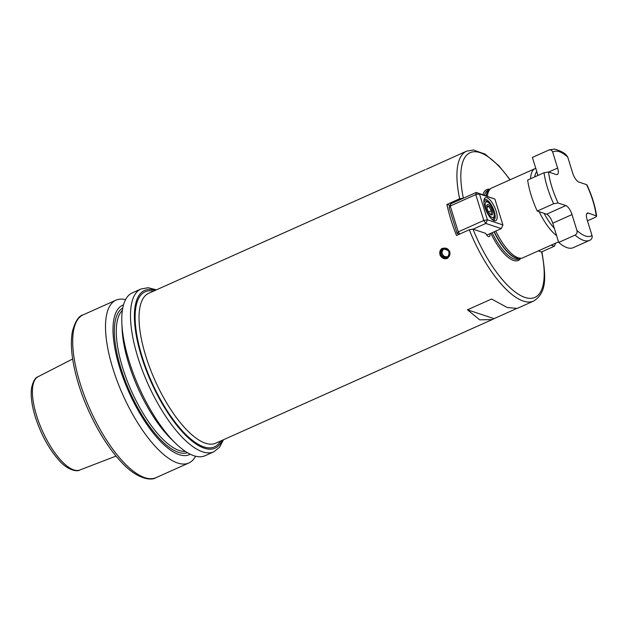<?xml version="1.0" encoding="UTF-8"?>
<svg xmlns="http://www.w3.org/2000/svg" width="628" height="628" viewBox="0 0 628 628"><rect width="100%" height="100%" fill="white"/><g stroke="black" fill="none" stroke-linecap="round" stroke-linejoin="round"><path stroke-width="0.94" d="M449.986 205.489L446.908 204.469L459.672 198.762L463.464 198.142L450.7 203.849L450.245 206.015L458.252 231.865L459.743 234.048M467.483 309.8L494.055 318.639L492.226 319.581L479.721 319.848L467.483 309.8L491.559 299.03L507.291 307.524L517.213 308.411L533.619 301.071C547.569 292.216 545.724 275.716 541.972 252.244L538.369 250.878M541.658 251.969A79.277 28.802 -114.1 0 1 524.922 297.421A79.277 28.802 -114.1 0 1 472.97 229.134L485.609 233.333A5.66 2.057 65.9 0 0 489.298 236.638A5.66 2.057 65.9 0 0 489.848 233.726M530.597 178.729A38.222 13.887 -114.1 0 1 535.072 168.61L491.724 187.992A38.222 13.887 65.9 0 0 490.484 188.777A38.222 13.887 65.9 0 0 487.399 196.148M558.535 241.859L522.928 257.778A38.222 13.887 -114.1 0 1 521.523 258.179A38.222 13.887 -114.1 0 1 495.814 231.057M534.734 176.884A35.396 12.858 -114.1 0 1 536.775 171.577L532.395 157.424A49.549 18 -114.1 0 1 532.858 157.196L549.233 149.872A49.549 18 -114.1 0 0 548.77 150.1C550.63 149.535 551.934 150.21 552.687 152.133L557.617 168.045L548.691 172.033M558.708 242.424L575.083 235.1A49.549 18 -114.1 0 0 589.684 240.336L590.147 240.108A49.549 18 -114.1 0 1 589.684 240.336L573.309 247.66A49.549 18 -114.1 0 1 558.708 242.424L554.328 228.27A35.396 12.858 -114.1 0 1 544.115 213.363L537.238 211.071A49.549 18 -114.1 0 1 527.638 180.055L544.013 172.731L548.519 171.978L556.243 174.545A8.494 3.085 65.9 0 0 557.311 174.545A8.494 3.085 65.9 0 0 557.617 168.045M536.775 171.577L537.968 175.432M554.328 228.27L552.75 223.191A8.494 3.085 65.9 0 0 546.588 214.179L544.115 213.363M587.463 220.805L594.904 217.484C596.576 216.652 597.008 216.04 596.184 215.655A46.15 16.768 65.9 0 0 586.576 184.632L586.968 184.915C592.016 195.826 595.226 206.204 596.6 216.032L588.452 213.08A8.494 3.085 65.9 0 0 587.384 213.08A8.494 3.085 65.9 0 0 587.086 219.588L592.008 235.5C592.487 237.541 591.866 239.08 590.147 240.108M532.395 157.424L548.77 150.1M537.238 211.071L553.621 203.755L558.119 202.993L565.852 205.568L546.588 214.179M586.576 184.632L578.851 182.057A8.494 3.085 65.9 0 1 572.681 173.053L567.759 157.141L566.786 155.587C564.65 152.949 560.553 150.783 554.493 149.087L549.233 149.872M565.852 205.568A8.494 3.085 65.9 0 1 572.014 214.572L576.944 230.492C577.415 232.548 576.794 234.079 575.083 235.1M494.911 199.092L476.228 192.435L475.773 194.602L479.439 193.942L494.911 199.092L502.91 224.942L487.438 219.792L479.439 193.942L476.228 192.435L463.464 198.142M502.91 224.942L501.301 228.6L485.837 223.458L487.438 219.792L483.78 220.452L475.773 194.602L450.245 206.015L449.099 207.515L457.098 233.365L459.131 234.315M457.098 233.365L458.252 231.865L483.78 220.452L485.837 223.458L473.072 229.165M501.301 228.6L486.755 235.108M472.97 229.134L469.281 229.777L456.517 235.484A82.111 29.83 65.9 0 1 450.928 219.714A82.111 29.83 65.9 0 1 446.908 204.469M551.133 245.171L554.32 246.231L541.556 251.938M555.678 243.138L554.32 246.231M426.286 169.301L466.588 151.16L473.41 149.998L485.044 154.096L498.797 165.659L510.171 179.749M449.742 251.145L447.685 258.241L440.102 255.455L442.285 248.288L449.742 251.145M494.055 318.639L516.122 308.772M213.81 451.822L205.081 455.724A89.192 32.397 -114.1 0 1 175.557 443.282A89.192 32.397 -114.1 0 1 129.125 361.147A89.192 32.397 65.9 0 1 121.856 323.177A89.192 32.397 65.9 0 1 132.28 292.884L141.002 288.982A89.192 32.397 -114.1 0 0 137.846 357.246A89.192 32.397 -114.1 0 0 213.81 451.822L219.557 447.262L223.45 439.757M121.856 323.177L122.107 329.017A81.821 29.72 65.9 0 0 128.771 363.855A81.821 29.72 -114.1 0 0 171.373 439.2L175.557 443.282M190.26 454.232A81.821 29.72 -114.1 0 1 119.744 367.89A81.821 29.72 65.9 0 1 123.496 304.918M195.543 456.218A89.192 32.397 -114.1 0 1 188.816 462.993A89.192 32.397 -114.1 0 1 112.859 368.424A89.192 32.397 65.9 0 1 116.007 300.153A89.192 32.397 65.9 0 1 125.545 299.658M442.363 248.248A5.66 5.275 -118.5 0 0 447.513 258.32A5.66 5.275 -118.5 0 0 447.764 258.194M442.826 248.492A5.236 4.875 61.5 0 1 449.467 251.255A5.236 4.875 61.5 0 1 447.199 258.006A5.236 4.875 61.5 0 1 440.558 255.243A5.236 4.875 61.5 0 1 442.826 248.492M449.099 207.515L450.7 203.849M496.112 211.087A12.599 4.577 65.9 0 0 489.581 199.508A12.599 4.577 65.9 0 0 484.157 199.359A12.599 4.577 65.9 0 0 484.934 207.366A12.599 4.577 65.9 0 0 493.632 220.546A12.599 4.577 65.9 0 0 496.112 211.087M492.799 220.059A11.186 4.066 65.9 0 0 493.883 219.973A11.186 4.066 65.9 0 0 494.275 211.416A11.186 4.066 65.9 0 0 484.753 199.555A11.186 4.066 65.9 0 0 483.968 200.301M489.071 203.142A8.494 3.085 65.9 0 0 485.954 208.457A8.494 3.085 65.9 0 0 491.096 216.903A8.494 3.085 65.9 0 0 494.181 214.58A8.494 3.085 65.9 0 0 493.49 210.961A8.494 3.085 65.9 0 0 489.071 203.142L488.262 202.357A9.907 3.603 65.9 0 0 484.981 200.976A9.907 3.603 65.9 0 0 483.945 202.569M491.426 218.905A9.907 3.603 65.9 0 0 493.074 219.07A9.907 3.603 65.9 0 0 494.228 215.702L494.181 214.58M487.21 208.873A5.66 2.057 65.9 0 0 491.12 214.8A5.66 2.057 65.9 0 0 492.234 210.545A5.66 2.057 65.9 0 0 489.298 205.34A5.66 2.057 65.9 0 0 486.865 205.278A5.66 2.057 65.9 0 0 487.21 208.873M486.763 205.819L488.961 206.479L491.253 210.718L491.363 214.234L490.311 214.234M491.253 210.718L488.545 211.934M488.961 206.479L486.857 207.421M463.37 198.11A79.277 28.802 -114.1 0 1 470.608 152.478A79.277 28.802 -114.1 0 1 509.944 179.844M520.808 258.281A38.787 14.091 -114.1 0 1 490.806 233.294M489.942 189.24A38.787 14.091 65.9 0 0 482.916 194.656M520.243 258.359L518.846 258.987A37.656 13.683 -114.1 0 1 492.148 232.698M489.502 189.601L488.105 190.229A37.656 13.683 65.9 0 0 484.439 195.167M489.33 189.758A37.656 13.683 65.9 0 0 486.033 195.693M520.015 258.391A37.656 13.683 -114.1 0 1 494.079 231.834M521.523 258.179L519.646 258.446A37.696 13.69 -114.1 0 1 494.315 231.724M490.484 188.777L489.047 189.994A37.696 13.69 65.9 0 0 486.221 195.755M556.62 235.673A38.222 13.887 -114.1 0 1 539.177 211.722M588.452 213.08L586.678 213.881M553.621 203.755A49.549 18 -114.1 0 1 544.013 172.731M567.759 157.141A46.15 16.768 65.9 0 0 552.687 152.133M576.944 230.492A46.15 16.768 65.9 0 0 592.008 235.5M548.519 171.978A46.15 16.768 65.9 0 0 558.119 202.993M572.014 214.572L552.75 223.191M533.619 301.071A82.111 29.83 -114.1 0 1 469.281 229.777M459.672 198.762A82.111 29.83 -114.1 0 1 466.588 151.16M425.117 169.701L148.703 293.292A82.111 29.83 65.9 0 0 145.806 356.139A82.111 29.83 -114.1 0 0 215.734 443.203L492.062 319.66M153.507 291.141A84.937 30.858 65.9 0 0 142.14 356.798A84.937 30.858 65.9 0 0 183.023 431.601A84.937 30.858 65.9 0 0 220.538 441.06M222.194 440.314A86.358 31.369 -114.1 0 1 184.349 433.979A86.358 31.369 -114.1 0 1 141.512 356.586A86.358 31.369 -114.1 0 1 155.171 290.395M122.358 310.452A77.864 28.284 65.9 0 0 122.703 367.937A77.864 28.284 65.9 0 0 185.378 451.399M122.758 308.042A79.277 28.802 65.9 0 0 120.874 368.267A79.277 28.802 65.9 0 0 187.434 452.702M83.202 314.824C78.775 315.782 75.156 321.387 72.353 331.631C69.967 345.329 72.055 362.898 78.602 384.344C87.457 413.318 104.397 444.231 121.173 461.878C136.778 479.172 151.301 480.985 156.011 477.665A89.192 32.397 -114.1 0 1 80.054 383.088A89.192 32.397 -114.1 0 1 83.202 314.824L116.007 300.153M38.096 376.714C35.341 377.459 33.174 381.133 31.588 387.743C30.497 395.569 31.722 405.28 35.286 416.874C40.922 434.293 48.78 448.722 58.859 460.167C66.937 469.72 76.844 472.178 79.803 470.011A51.103 18.565 -114.1 0 1 36.612 415.673A51.103 18.565 -114.1 0 1 38.096 376.714L72.652 358.981M443.062 249.01A4.671 4.349 61.5 0 1 448.989 251.475A4.671 4.349 61.5 0 1 446.963 257.496A4.671 4.349 61.5 0 1 441.037 255.031A4.671 4.349 61.5 0 1 443.062 249.01M443.125 249.442L443.376 249.324A4.247 3.956 61.5 0 1 447.175 256.907A4.247 3.956 61.5 0 1 441.602 254.929A4.247 3.956 61.5 0 1 443.368 249.324C447.403 247.126 451.783 254.403 447.175 256.907M535.77 168.335L535.072 168.61M156.419 289.838L148.208 287.726L141.002 288.982M79.803 470.011L116.07 456.077M156.011 477.665L188.816 462.993M484.981 200.976L483.898 201.462M493.074 219.07L492.085 219.51M443.737 249.183A4.247 4.247 0 0 0 447.733 256.538"/></g></svg>
